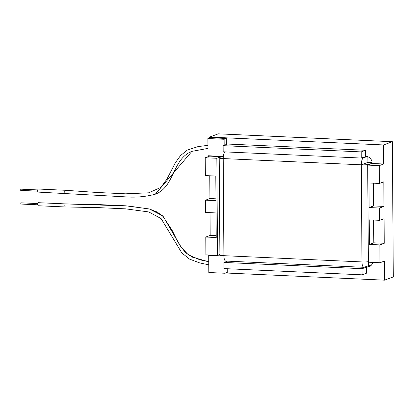 <?xml version="1.0" encoding="UTF-8"?>
<svg xmlns="http://www.w3.org/2000/svg" width="414" height="414" viewBox="0 0 414 414"><rect width="100%" height="100%" fill="white"/><g stroke="black" fill="none" stroke-linecap="round" stroke-linejoin="round"><path stroke-width="0.62" d="M37.7 204.801L20.793 204.04L20.819 202.808L37.757 203.569M65.422 203.9L38.217 202.684C37.545 203.812 37.524 204.832 38.16 205.742L65.308 206.969C64.656 206.058 64.667 205.039 65.329 203.911L128.35 206.012L149.568 209.054L157.341 212.108L163.504 216.832L180.478 246.351L185.679 252.695L192.205 257.115L208.744 261.767M20.731 190.383L20.757 189.157L37.664 189.917M65.464 190.285L38.207 189.022C37.457 190.016 37.41 191.04 38.062 192.096L38.145 192.08M65.34 190.249C64.594 191.263 64.537 192.287 65.174 193.317L65.257 193.307M225.03 268.634L225.066 273.256L208.816 272.521L208.697 255.314L223.902 255.997M209.468 255.029L208.697 255.314M218.944 254.864L219.891 254.905M224.973 260.525L224.988 262.057M227.239 268.733L227.265 272.443L225.066 273.256M223.332 156.435L208.004 155.742L207.885 138.535L210.084 137.722L226.329 138.457L224.129 139.27L224.171 145.278M224.217 151.855L224.222 152.957M226.329 138.457L226.37 144.465M207.885 138.535L224.129 139.27M372.088 163.478L383.69 164.001L379.291 165.621L367.689 165.098L372.088 163.478L372.082 162.862A6.205 5.744 -110.2 0 0 366.235 156.451L361.256 158.05L361.215 151.902L223.13 145.666L227.529 144.041L365.614 150.282L361.215 151.902M367.689 165.098L368.367 262.207L379.969 262.735L384.368 261.11L384.502 280.164L225.78 272.992M223.13 145.666L223.172 151.809L361.256 158.05M221.231 156.342L221.236 156.658L216.838 158.283L205.23 157.76L209.629 156.135L209.629 155.819M205.23 157.76L205.354 175.583L215.797 176.053L215.973 200.64L205.53 200.169L205.613 212.46L216.056 212.931L216.227 237.517L205.784 237.046L205.908 254.869L217.516 255.391L216.838 158.283M217.516 255.391L219.886 254.517M227.467 261.141L223.943 262.44L223.984 268.588L362.074 274.829L362.033 268.681L367.011 267.087A6.205 5.744 -110.2 0 0 369.112 266.761A6.205 5.744 -110.2 0 0 372.662 262.404M362.033 268.681L223.943 262.44M365.614 150.282L365.655 156.425M209.505 137.934L209.5 137.081L383.555 144.947L383.69 164.001M209.629 156.135L221.236 156.658M362.074 274.829L366.473 273.204L366.431 267.061M205.784 237.046L210.183 235.421L210.027 212.656M205.53 200.169L209.929 198.544L209.769 175.779M383.555 144.947L392.358 141.702L218.297 133.836L209.5 137.081M392.358 141.702L393.3 276.919L384.502 280.164M379.291 165.621L379.415 183.449L383.814 181.824L383.985 206.41L379.586 208.03L379.674 220.326L384.073 218.701L384.244 243.287L379.845 244.907L379.969 262.735M379.845 244.907L369.402 244.436L369.231 219.855L379.674 220.326M379.586 208.03L369.143 207.559L368.972 182.978L379.415 183.449M373.387 183.174L373.542 205.939L383.985 206.41M369.143 207.559L373.542 205.939M373.64 220.051L373.801 242.816L384.244 243.287M369.402 244.436L373.801 242.816M209.929 198.544L215.958 198.818M210.183 235.421L216.217 235.695M224.947 151.891A6.205 2.184 92.6 0 0 223.218 158.572A6.205 0.854 179.6 0 1 219.213 157.801A6.205 0.854 179.6 0 1 219.617 157.496L222.582 156.404M372.082 163.235L369.309 164.26A6.205 0.854 179.6 0 1 361.303 164.808A6.205 2.184 -87.4 0 1 363.461 157.853L367.011 156.544M219.213 157.801L219.891 254.915A6.205 0.854 -0.4 0 0 223.896 255.681L223.218 158.572L361.303 164.808L367.906 162.376L372.072 162.562M367.865 156.771L367.906 162.376M370.825 265.731L368.626 265.633L364.227 267.258A6.205 2.184 -87.4 0 1 363.901 267.309A6.205 2.184 -87.4 0 1 361.981 261.922A6.205 0.854 -0.4 0 0 368.362 261.71M368.6 262.217L368.626 265.633M361.303 164.808L361.981 261.922L223.896 255.681A6.205 2.184 92.6 0 0 225.816 261.068L363.901 267.309M207.952 148.378L191.905 151.374L155.281 194.218C145.64 196.759 135.735 197.638 125.561 196.862L38.062 192.096M370.696 265.726L367.011 267.087M363.461 157.853L361.976 157.786M20.7 190.388L37.607 191.149M65.329 206.943L99.381 207.668L125.644 208.853L148.761 211.947L161.113 218.592L181.818 252.913L189.508 259.086L199.641 262.895L208.765 264.836M65.396 203.9L99.448 204.625L125.763 205.81L149.361 208.966L162.63 215.844L172.4 230.841L176.286 238.795L181.415 247.562L188.298 254.765L199.807 259.775L208.744 261.741M65.34 190.28L96.788 192.469L125.665 193.819L148.735 192.815L160.875 187.387L166.977 179.034L175.282 162.883L180.53 155.555L187.376 150.059L198.027 146.597L207.931 145.324M155.281 194.218C174.899 186.864 172.064 159.105 191.905 151.374L207.952 148.388"/></g></svg>
